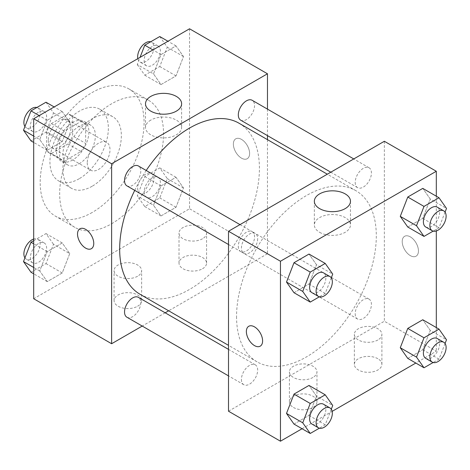 <?xml version="1.0" encoding="UTF-8"?>
<svg xmlns="http://www.w3.org/2000/svg" width="470" height="470" viewBox="0 0 470 470"><rect width="100%" height="100%" fill="white"/><g stroke="black" fill="none" stroke-linecap="round" stroke-linejoin="round"><path stroke-width="0.35" stroke-dasharray="2.35 1.76" d="M87.267 162.826A16.074 9.277 120 0 0 90.593 170.187A16.074 9.277 120 0 0 106.666 160.905A16.074 9.277 120 0 0 106.666 142.351A16.074 9.277 120 0 0 94.282 146.658A16.074 9.277 120 0 0 87.267 162.826M48.304 140.336A16.074 9.277 120 0 0 51.63 147.692A16.074 9.277 120 0 0 67.704 138.409A16.074 9.277 120 0 0 67.704 119.856A16.074 9.277 120 0 0 55.319 124.162A16.074 9.277 120 0 0 48.304 140.336M51.336 123.587L67.997 113.963A21.82 12.596 120 0 1 70.576 114.874A21.82 12.596 120 0 1 72.656 116.654L72.656 135.895A21.82 12.596 120 0 1 67.997 143.961L51.336 153.578A21.82 12.596 120 0 1 48.757 152.668A21.82 12.596 120 0 1 46.677 150.888L46.677 131.653A21.82 12.596 120 0 1 51.336 123.587L64.325 131.083L80.987 121.466L67.997 113.963M67.997 143.961L80.987 151.458L64.325 161.075L51.336 153.578M46.677 150.888L59.667 158.39L59.667 139.149L46.677 131.653M59.667 158.39A21.82 12.596 120 0 0 61.746 160.17A21.82 12.596 120 0 0 64.325 161.075M80.987 151.458A21.82 12.596 120 0 0 85.64 143.391L72.656 135.895M80.987 121.466A21.82 12.596 120 0 1 83.566 122.376A21.82 12.596 120 0 1 85.64 124.156L85.64 143.391M64.325 131.083A21.82 12.596 120 0 0 59.667 139.149M72.656 160.017A22.959 13.254 -60 0 1 61.176 161.151A22.959 13.254 -60 0 1 61.176 134.643A22.959 13.254 -60 0 1 84.136 121.389A22.959 13.254 -60 0 1 87.655 139.784A22.959 13.254 -60 0 1 72.656 160.017M79.148 163.766A22.959 13.254 120 0 0 94.147 143.532A22.959 13.254 120 0 0 90.628 125.138A22.959 13.254 120 0 0 72.938 131.289A22.959 13.254 120 0 0 62.915 154.395A22.959 13.254 120 0 0 67.668 164.905A22.959 13.254 120 0 0 79.148 163.766M85.64 124.156L72.656 116.654M79.148 178.764A41.325 23.858 -60 0 1 58.486 180.809A41.325 23.858 -60 0 1 58.486 133.092A41.325 23.858 -60 0 1 99.81 109.228A41.325 23.858 -60 0 1 106.144 142.345A41.325 23.858 -60 0 1 79.148 178.764M92.138 186.261A41.325 23.858 -60 0 1 71.475 188.305A41.325 23.858 -60 0 1 71.475 140.589A41.325 23.858 -60 0 1 112.8 116.73A41.325 23.858 -60 0 1 119.133 149.842A41.325 23.858 -60 0 1 92.138 186.261M92.138 212.505A73.467 42.418 -60 0 1 55.401 216.147A73.467 42.418 -60 0 1 55.401 131.312A73.467 42.418 -60 0 1 128.868 88.895A73.467 42.418 -60 0 1 140.131 147.762A73.467 42.418 -60 0 1 92.138 212.505M111.619 223.755A73.467 42.418 120 0 0 159.612 159.013A73.467 42.418 120 0 0 148.35 100.139A73.467 42.418 120 0 0 91.738 119.821A73.467 42.418 120 0 0 59.667 193.758A73.467 42.418 120 0 0 74.883 227.392A73.467 42.418 120 0 0 111.619 223.755M189.545 28.793L189.545 208.756L33.693 298.738M69.73 253.636L62.228 272.964L47.235 281.618L39.733 270.955L47.235 251.626L62.228 242.966L69.73 253.636L62.228 272.964L47.235 281.618L39.733 270.955L47.235 251.626L62.228 242.966L69.73 253.636L53.492 244.265L45.995 263.588L30.997 272.248M153.508 205.267L161.004 185.944L176.003 177.284L183.5 187.953L176.003 207.276L161.004 215.936L153.508 205.267L161.004 185.944L176.003 177.284L183.5 187.953L176.003 207.276L161.004 215.936L153.508 205.267L137.269 195.896L144.772 176.567L159.765 167.907L167.267 178.576L159.765 197.905L144.772 206.565L137.269 195.896M153.508 73.896L161.004 54.567L176.003 45.913L183.5 56.576L176.003 75.905L161.004 84.565L153.508 73.896L161.004 54.567L176.003 45.913L183.5 56.576L176.003 75.905L161.004 84.565L153.508 73.896L137.269 64.519L140.048 57.369M39.733 139.578L47.235 120.255L62.228 111.596L69.73 122.265L62.228 141.588L47.235 150.247L39.733 139.578L47.235 120.255L62.228 111.596L69.73 122.265L62.228 141.588L47.235 150.247L39.733 139.578L33.693 136.089M241.492 139.396A11.48 6.627 -120 0 0 235.752 138.826A11.48 6.627 -120 0 0 235.752 152.08A11.48 6.627 -120 0 0 247.232 158.713A11.48 6.627 -120 0 0 248.994 149.513A11.48 6.627 -120 0 0 241.492 139.396A11.48 6.627 60 0 1 248.988 149.513A11.48 6.627 60 0 1 247.226 158.713A11.48 6.627 60 0 1 235.746 152.086A11.48 6.627 60 0 1 235.746 138.832A11.48 6.627 60 0 1 241.486 139.396M267.471 109.116L267.471 135.63M267.471 139.643L267.471 253.747L189.545 208.756M150.8 120.103A18.06 10.428 0 0 0 145.512 127.47A18.06 10.428 0 0 0 163.566 137.898A18.06 10.428 0 0 0 181.626 127.47A18.06 10.428 0 0 0 170.481 117.841A18.06 10.428 0 0 0 150.8 120.103M91.38 248.689L91.386 248.689A11.48 6.627 -120 0 0 91.386 235.435A11.48 6.627 -120 0 0 79.906 228.802A11.48 6.627 -120 0 0 79.906 228.808L79.906 228.802M202.529 268.746A13.777 7.955 0 0 0 206.565 263.118A13.777 7.955 0 0 0 192.788 255.169A13.777 7.955 0 0 0 179.017 263.118A13.777 7.955 0 0 0 187.518 270.467A13.777 7.955 0 0 0 202.529 268.746M137.593 306.234A13.777 7.955 0 0 0 141.629 300.612A13.777 7.955 0 0 0 127.852 292.657A13.777 7.955 0 0 0 114.075 300.612A13.777 7.955 0 0 0 122.582 307.962A13.777 7.955 0 0 0 137.593 306.234M267.471 253.747L168.654 310.799M165.176 312.803L142.216 326.062M202.529 238.748A13.777 7.955 180 0 1 187.518 240.476A13.777 7.955 180 0 1 179.017 233.126A13.777 7.955 180 0 1 192.788 225.171A13.777 7.955 180 0 1 206.565 233.126A13.777 7.955 180 0 1 202.529 238.748M137.593 276.243A13.777 7.955 180 0 1 122.582 277.964A13.777 7.955 180 0 1 114.075 270.62A13.777 7.955 180 0 1 127.852 262.665A13.777 7.955 180 0 1 141.629 270.62A13.777 7.955 180 0 1 137.593 276.243M126.918 185.856A11.48 6.627 120 0 0 135.765 182.777A11.48 6.627 120 0 0 140.777 171.227A11.48 6.627 120 0 0 138.397 165.969M238.314 246.286A11.48 6.627 120 0 0 240.687 251.544A11.48 6.627 120 0 0 252.167 244.911A11.48 6.627 120 0 0 252.167 231.657A11.48 6.627 120 0 0 243.325 234.736A11.48 6.627 120 0 0 238.314 246.286M126.918 317.227A11.48 6.627 120 0 0 138.397 310.599A11.48 6.627 120 0 0 138.397 297.346M240.687 120.167A11.48 6.627 120 0 0 252.167 113.54A11.48 6.627 120 0 0 252.167 100.286M140.136 294.332A98.817 57.052 120 0 0 238.954 237.28A98.817 57.052 120 0 0 238.948 123.181M146.211 170.481A98.817 57.052 120 0 0 134.731 190.362M236.557 316.58A98.817 57.052 120 0 0 257.025 361.818A98.817 57.052 120 0 0 355.843 304.766A98.817 57.052 120 0 0 355.837 190.661A98.817 57.052 120 0 0 279.691 217.14A98.817 57.052 120 0 0 236.557 316.58M257.666 238.713A11.48 6.627 -60 0 1 252.654 250.263A11.48 6.627 -60 0 1 243.807 253.342A11.48 6.627 -60 0 1 243.807 240.082A11.48 6.627 -60 0 1 255.286 233.455A11.48 6.627 -60 0 1 257.666 238.713M355.203 313.772A11.48 6.627 120 0 0 357.576 319.024A11.48 6.627 120 0 0 369.056 312.397A11.48 6.627 120 0 0 369.056 299.143A11.48 6.627 120 0 0 360.214 302.216A11.48 6.627 120 0 0 355.203 313.772M241.427 379.454A11.48 6.627 120 0 0 243.807 384.713A11.48 6.627 120 0 0 255.286 378.086A11.48 6.627 120 0 0 255.286 364.826A11.48 6.627 120 0 0 246.439 367.904A11.48 6.627 120 0 0 241.427 379.454M355.203 182.395A11.48 6.627 120 0 0 357.576 187.653A11.48 6.627 120 0 0 369.056 181.026A11.48 6.627 120 0 0 369.056 167.772A11.48 6.627 120 0 0 360.214 170.845A11.48 6.627 120 0 0 355.203 182.395M228.508 411.215L384.36 321.233L436.307 351.225L415.821 363.052M384.36 141.27L384.36 321.233M377.862 358.722A13.777 7.955 0 0 0 362.852 357A13.777 7.955 0 0 0 354.351 364.35A13.777 7.955 0 0 0 362.852 371.694A13.777 7.955 0 0 0 377.862 369.972A13.777 7.955 0 0 0 381.899 364.35A13.777 7.955 0 0 0 377.862 358.722M293.445 407.461A13.777 7.955 0 0 0 312.926 407.461A13.777 7.955 0 0 0 316.962 401.838A13.777 7.955 0 0 0 303.185 393.884A13.777 7.955 0 0 0 289.408 401.838A13.777 7.955 0 0 0 290.061 404.253A13.777 7.955 0 0 0 293.445 407.461M302.051 428.74L332.167 411.35M316.492 264.733L308.996 254.064L316.492 264.733L308.996 284.056L316.492 264.733L332.731 274.104M293.997 292.716L308.996 284.056L293.997 292.716M430.267 199.045L422.765 188.382L430.267 199.045L422.765 218.374L430.267 199.045L446.5 208.422M407.772 227.034L422.765 218.374L407.772 227.034M430.267 330.422L422.765 319.753L430.267 330.422L422.765 349.745L430.267 330.422L446.5 339.792M407.772 358.404L422.765 349.745L407.772 358.404M436.307 196.196L436.307 230.97M436.307 327.572L436.307 351.225M316.492 396.104L308.996 385.435L316.492 396.104L308.996 415.433L316.492 396.104L332.731 405.481M293.997 424.087L308.996 415.433L293.997 424.087M377.862 339.98A13.777 7.955 180 0 1 362.852 341.702A13.777 7.955 180 0 1 354.351 334.352A13.777 7.955 180 0 1 368.122 326.403A13.777 7.955 180 0 1 381.899 334.352A13.777 7.955 180 0 1 377.862 339.98M312.926 377.469A13.777 7.955 180 0 1 297.915 379.196A13.777 7.955 180 0 1 289.408 371.846A13.777 7.955 180 0 1 303.185 363.892A13.777 7.955 180 0 1 316.962 371.846A13.777 7.955 180 0 1 312.926 377.469M402.214 241.562A11.48 6.627 -120 0 0 407.226 253.113A11.48 6.627 -120 0 0 416.073 256.191A11.48 6.627 -120 0 0 416.073 242.931A11.48 6.627 -120 0 0 404.594 236.304A11.48 6.627 -120 0 0 402.214 241.562A11.48 6.627 60 0 1 404.588 236.31A11.48 6.627 60 0 1 416.068 242.937A11.48 6.627 60 0 1 416.068 256.191A11.48 6.627 60 0 1 407.22 253.118A11.48 6.627 60 0 1 402.208 241.562M319.635 232.321A18.06 10.428 0 0 0 339.316 234.583A18.06 10.428 0 0 0 350.467 224.954A18.06 10.428 0 0 0 332.407 214.526A18.06 10.428 0 0 0 314.348 224.954A18.06 10.428 0 0 0 319.635 232.321M260.221 346.167L260.227 346.167A11.48 6.627 -120 0 0 260.227 346.167A11.48 6.627 -120 0 0 262.607 340.909A11.48 6.627 -120 0 0 257.595 329.358A11.48 6.627 -120 0 0 248.748 326.286A11.48 6.627 -120 0 0 248.742 326.286L248.748 326.286M331.291 277.817L325.228 293.433L319.353 296.823M311.992 292.704A11.48 6.627 120 0 0 323.472 286.077A11.48 6.627 120 0 0 323.472 272.823M325.228 293.433L308.996 284.056M445.061 212.129L439.004 227.744L433.129 231.14M425.761 227.022A11.48 6.627 120 0 0 437.241 220.395A11.48 6.627 120 0 0 437.241 207.135M439.004 227.744L422.765 218.374M331.291 409.188L325.228 424.804L319.353 428.194M311.992 424.081A11.48 6.627 120 0 0 323.472 417.448A11.48 6.627 120 0 0 323.472 404.194M325.228 424.804L308.996 415.433M445.061 343.505L439.004 359.121L433.129 362.511M425.761 358.393A11.48 6.627 120 0 0 437.241 351.766A11.48 6.627 120 0 0 437.241 338.512M439.004 359.121L422.765 349.745M45.995 102.225L53.492 112.888L45.995 132.217L30.997 140.877M30.38 126.236A11.48 6.627 120 0 0 32.759 131.488A11.48 6.627 120 0 0 44.239 124.861A11.48 6.627 120 0 0 44.239 111.607A11.48 6.627 120 0 0 35.391 114.68A11.48 6.627 120 0 0 30.38 126.236M69.73 122.265L53.492 112.888M62.228 141.588L45.995 132.217M47.235 150.247L33.693 142.428M47.235 120.255L39.18 115.602M62.228 111.596L54.179 106.948M24.939 126.495A11.48 6.627 120 0 0 26.261 127.74A11.48 6.627 120 0 0 37.741 121.113A11.48 6.627 120 0 0 37.741 107.859A11.48 6.627 120 0 0 36.871 107.489M159.765 36.537L167.267 47.206L159.765 66.528L144.772 75.188L137.269 64.519M144.149 60.548A11.48 6.627 120 0 0 146.528 65.806A11.48 6.627 120 0 0 158.008 59.179A11.48 6.627 120 0 0 158.008 45.919A11.48 6.627 120 0 0 149.16 48.998A11.48 6.627 120 0 0 144.149 60.548M183.5 56.576L167.267 47.206M176.003 75.905L159.765 66.528M161.004 84.565L144.772 75.188M161.004 54.567L152.95 49.92M176.003 45.913L167.949 41.26M137.833 58.65A11.48 6.627 120 0 0 140.037 62.058A11.48 6.627 120 0 0 151.516 55.431A11.48 6.627 120 0 0 151.516 42.171A11.48 6.627 120 0 0 150.647 41.806M33.693 240.699L45.995 233.596L53.492 244.265M30.38 257.607A11.48 6.627 120 0 0 32.759 262.865A11.48 6.627 120 0 0 44.239 256.238A11.48 6.627 120 0 0 44.239 242.978A11.48 6.627 120 0 0 35.391 246.057A11.48 6.627 120 0 0 30.38 257.607M62.228 272.964L45.995 263.588M47.235 281.618L33.693 273.804M39.733 270.955L33.693 267.465M47.235 251.626L33.693 243.807M62.228 242.966L45.995 233.596M24.939 257.871A11.48 6.627 120 0 0 26.261 259.117A11.48 6.627 120 0 0 37.741 252.484A11.48 6.627 120 0 0 37.741 239.23A11.48 6.627 120 0 0 33.693 239.03M144.149 191.925A11.48 6.627 120 0 0 146.528 197.177A11.48 6.627 120 0 0 158.008 190.55A11.48 6.627 120 0 0 158.008 177.296A11.48 6.627 120 0 0 149.16 180.368A11.48 6.627 120 0 0 144.149 191.925M183.5 187.953L167.267 178.576M176.003 207.276L159.765 197.905M161.004 215.936L144.772 206.565M161.004 185.944L144.772 176.567M176.003 177.284L159.765 167.907M137.657 188.176A11.48 6.627 120 0 0 140.037 193.429A11.48 6.627 120 0 0 151.516 186.802A11.48 6.627 120 0 0 151.516 173.547A11.48 6.627 120 0 0 142.668 176.62A11.48 6.627 120 0 0 137.657 188.176M51.63 147.692L90.593 170.187M67.704 119.856L106.666 142.351M90.628 125.138L84.136 121.389M67.668 164.905L61.176 161.151M83.566 122.376L70.576 114.874M61.746 160.17L48.757 152.668M112.8 116.73L99.81 109.228M71.475 188.305L58.486 180.809M148.35 100.139L128.868 88.895M74.883 227.392L55.401 216.147M145.512 103.776L145.512 127.47M181.626 103.776L181.626 127.47M206.565 263.118L206.565 233.126M179.017 263.118L179.017 233.126M141.629 300.612L141.629 270.62M114.075 300.612L114.075 270.62M355.837 190.661L327.32 174.2M257.025 361.818L228.508 345.356M228.508 244.506L243.807 253.342M239.988 224.625L255.286 233.455M369.056 299.143L252.167 231.657M357.576 319.024L240.687 251.544M255.286 364.826L228.508 349.369M243.807 384.713L228.508 375.877M369.056 167.772L353.757 158.936M357.576 187.653L330.798 172.19M381.899 364.35L381.899 334.352M354.351 364.35L354.351 334.352M316.962 401.838L316.962 371.846M289.408 401.838L289.408 371.846M314.348 201.254L314.348 224.954M350.467 201.254L350.467 224.954M44.239 111.607L37.741 107.859M32.759 131.488L26.261 127.74M158.008 45.919L151.516 42.171M146.528 65.806L140.037 62.058M44.239 242.978L37.741 239.23M32.759 262.865L26.261 259.117M158.008 177.296L151.516 173.547M146.528 197.177L140.037 193.429"/><path stroke-width="0.7" d="M142.216 326.062L111.619 343.729L33.693 298.738L33.693 118.775L189.545 28.793L267.471 73.784L267.471 109.116M267.471 135.63L267.471 139.643M150.8 96.403A18.06 10.428 180 0 1 170.481 94.147A18.06 10.428 180 0 1 181.626 103.776A18.06 10.428 180 0 1 163.566 114.204A18.06 10.428 180 0 1 145.512 103.776A18.06 10.428 180 0 1 150.8 96.403M111.619 343.729L111.619 163.766L33.693 118.775M111.619 163.766L267.471 73.784M85.64 248.125A11.48 6.627 60 0 1 78.143 238.008A11.48 6.627 60 0 1 79.9 228.808A11.48 6.627 60 0 1 91.38 235.435A11.48 6.627 60 0 1 91.38 248.689A11.48 6.627 60 0 1 85.64 248.125M79.906 228.808A11.48 6.627 -120 0 0 78.149 238.008A11.48 6.627 -120 0 0 85.646 248.119A11.48 6.627 -120 0 0 91.386 248.689M168.654 310.799L165.176 312.803M239.988 224.625L138.397 165.969A11.48 6.627 120 0 0 126.918 172.596A11.48 6.627 120 0 0 126.918 185.856L228.508 244.506M228.508 349.369L138.397 297.346A11.48 6.627 120 0 0 129.55 300.418A11.48 6.627 120 0 0 124.538 311.974A11.48 6.627 120 0 0 126.918 317.227L228.508 375.877M353.757 158.936L252.167 100.286A11.48 6.627 120 0 0 243.325 103.359A11.48 6.627 120 0 0 238.314 114.915A11.48 6.627 120 0 0 240.687 120.167L330.798 172.19M134.731 190.362A98.817 57.052 120 0 0 119.668 249.094A98.817 57.052 120 0 0 140.136 294.332L228.508 345.356M327.32 174.2L238.948 123.181A98.817 57.052 120 0 0 146.211 170.481M302.051 428.74L280.455 441.207L228.508 411.215L228.508 231.252L384.36 141.27L436.307 171.262L436.307 196.196M332.167 411.35L415.821 363.052M286.5 282.047L293.997 292.716L286.5 282.047L293.997 262.724L286.5 282.047L302.733 291.424L310.235 272.095L325.228 263.435L332.731 274.104L331.291 277.817M308.996 254.064L293.997 262.724L308.996 254.064L325.228 263.435M400.27 216.364L407.772 227.034L400.27 216.364L407.772 197.036L400.27 216.364L416.508 225.735L424.005 206.412L439.004 197.753L446.5 208.422L445.061 212.129M422.765 188.382L407.772 197.036L422.765 188.382L439.004 197.753M400.27 347.735L407.772 358.404L400.27 347.735L407.772 328.413L400.27 347.735L416.508 357.112L424.005 337.783L439.004 329.123L446.5 339.792L445.061 343.505M422.765 319.753L407.772 328.413L422.765 319.753L439.004 329.123M280.455 441.207L280.455 261.244L436.307 171.262M436.307 230.97L436.307 327.572M286.5 413.424L293.997 424.087L286.5 413.424L293.997 394.095L286.5 413.424L302.733 422.794L310.235 403.471L325.228 394.812L332.731 405.481L331.291 409.188M308.996 385.435L293.997 394.095L308.996 385.435L325.228 394.812M319.635 208.627A18.06 10.428 180 0 1 314.348 201.254A18.06 10.428 180 0 1 332.407 190.832A18.06 10.428 180 0 1 350.467 201.254A18.06 10.428 180 0 1 339.316 210.889A18.06 10.428 180 0 1 319.635 208.627M280.455 261.244L228.508 231.252M262.601 340.914A11.48 6.627 60 0 1 260.221 346.167A11.48 6.627 60 0 1 248.742 339.54A11.48 6.627 60 0 1 248.742 326.286A11.48 6.627 60 0 1 257.589 329.364A11.48 6.627 60 0 1 262.601 340.914M248.742 326.286A11.48 6.627 -120 0 0 248.748 339.54A11.48 6.627 -120 0 0 260.221 346.167M319.353 296.823L310.235 302.093L302.733 291.424M329.964 276.572L323.472 272.823A11.48 6.627 120 0 0 314.624 275.896A11.48 6.627 120 0 0 309.613 287.452A11.48 6.627 120 0 0 311.992 292.704L318.484 296.453A11.48 6.627 120 0 0 329.964 289.826A11.48 6.627 120 0 0 329.964 276.572A11.48 6.627 120 0 0 321.122 279.644A11.48 6.627 120 0 0 316.11 291.2A11.48 6.627 120 0 0 318.484 296.453M310.235 302.093L293.997 292.716M310.235 272.095L293.997 262.724M433.129 231.14L424.005 236.404L416.508 225.735M443.739 210.883L437.241 207.135A11.48 6.627 120 0 0 428.399 210.213A11.48 6.627 120 0 0 423.388 221.764A11.48 6.627 120 0 0 425.761 227.022L432.259 230.77A11.48 6.627 120 0 0 443.739 224.143A11.48 6.627 120 0 0 443.739 210.883A11.48 6.627 120 0 0 434.891 213.962A11.48 6.627 120 0 0 429.88 225.512A11.48 6.627 120 0 0 432.259 230.77M424.005 236.404L407.772 227.034M424.005 206.412L407.772 197.036M319.353 428.194L310.235 433.463L302.733 422.794M329.964 407.942L323.472 404.194A11.48 6.627 120 0 0 314.624 407.273A11.48 6.627 120 0 0 309.613 418.823A11.48 6.627 120 0 0 311.992 424.081L318.484 427.829A11.48 6.627 120 0 0 329.964 421.202A11.48 6.627 120 0 0 329.964 407.942A11.48 6.627 120 0 0 321.122 411.021A11.48 6.627 120 0 0 316.11 422.571A11.48 6.627 120 0 0 318.484 427.829M310.235 433.463L293.997 424.087M310.235 403.471L293.997 394.095M433.129 362.511L424.005 367.775L416.508 357.112M443.739 342.26L437.241 338.512A11.48 6.627 120 0 0 428.399 341.584A11.48 6.627 120 0 0 423.388 353.14A11.48 6.627 120 0 0 425.761 358.393L432.259 362.141A11.48 6.627 120 0 0 443.739 355.514A11.48 6.627 120 0 0 443.739 342.26A11.48 6.627 120 0 0 434.891 345.332A11.48 6.627 120 0 0 429.88 356.889A11.48 6.627 120 0 0 432.259 362.141M424.005 367.775L407.772 358.404M424.005 337.783L407.772 328.413M33.693 142.428L30.997 140.877L23.5 130.208L30.997 110.879L45.995 102.225L54.179 106.948M33.693 136.089L23.5 130.208M39.18 115.602L30.997 110.879M36.871 107.489A11.48 6.627 120 0 0 28.37 111.513A11.48 6.627 120 0 0 23.888 122.488A11.48 6.627 120 0 0 24.939 126.495M140.048 57.369L144.772 45.196L159.765 36.537L167.949 41.26M152.95 49.92L144.772 45.196M150.647 41.806A11.48 6.627 120 0 0 142.146 45.825A11.48 6.627 120 0 0 137.657 56.8A11.48 6.627 120 0 0 137.833 58.65M33.693 273.804L30.997 272.248L23.5 261.579L30.997 242.256L33.693 240.699M33.693 267.465L23.5 261.579M33.693 243.807L30.997 242.256M33.693 239.03A11.48 6.627 120 0 0 23.888 253.859A11.48 6.627 120 0 0 24.939 257.871"/></g></svg>
